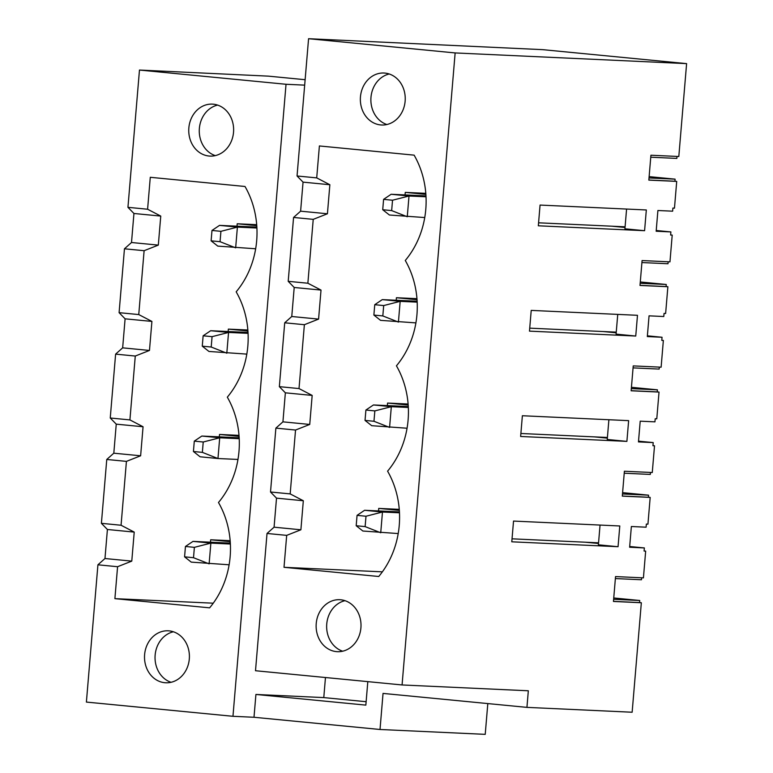 <?xml version="1.0" encoding="UTF-8"?>
<svg xmlns="http://www.w3.org/2000/svg" width="773" height="773" viewBox="0 0 773 773"><rect width="100%" height="100%" fill="white"/><g stroke="black" fill="none" stroke-linecap="round" stroke-linejoin="round"><path stroke-width="1.16" d="M426.029 196.796L409.014 196.013L407.265 216.749L391.66 210.594L392.529 200.226L383.592 199.366L382.722 209.734L391.66 210.594M425.981 195.888L391.138 194.274L409.014 196.013L392.529 200.226M391.138 194.274L383.592 199.366M424.744 217.551L389.399 215.01L382.722 209.734M538.578 222.808L625.096 226.808M417.178 302.137L400.163 301.354L398.424 322.09L382.819 315.935L383.688 305.567L374.75 304.697L373.881 315.065L382.819 315.935M417.13 301.228L382.287 299.615L400.163 301.354L383.688 305.567M382.287 299.615L374.75 304.697M415.903 322.892L380.548 320.351L373.881 315.065M529.727 328.148L616.245 332.139M408.337 407.477L391.322 406.685L389.582 427.421L373.968 421.275L374.837 410.907L365.909 410.038L365.03 420.406L373.968 421.275M408.289 406.559L373.446 404.955L391.322 406.685L374.837 410.907M373.446 404.955L365.909 410.038M407.062 428.232L371.707 425.691L365.03 420.406M520.886 433.489L607.404 437.479M399.486 512.808L382.471 512.026L380.731 532.761L365.127 526.606L365.996 516.238L357.058 515.369L356.189 525.737L365.127 526.606M399.448 511.9L364.595 510.286L382.471 512.026L365.996 516.238M364.595 510.286L357.058 515.369M398.211 533.563L362.856 531.022L356.189 525.737M512.035 538.82L598.553 542.82M256.907 228.016L237.398 227.107L235.659 247.843L220.054 241.698L220.923 231.33L211.986 230.46L211.116 240.828L220.054 241.698M256.868 227.098L219.522 225.378L237.398 227.107L220.923 231.33M219.522 225.378L211.986 230.46M255.66 248.771L217.783 246.114L211.116 240.828M248.065 333.347L228.557 332.448L226.808 353.184L211.203 347.029L212.073 336.661L203.135 335.801L202.265 346.169L211.203 347.029M248.017 332.438L210.681 330.718L228.557 332.448L212.073 336.661M210.681 330.718L203.135 335.801M246.819 354.111L208.942 351.454L202.265 346.169M239.224 438.687L219.706 437.789L217.967 458.524L202.362 452.369L203.231 442.001L194.294 441.132L193.424 451.5L202.362 452.369M239.176 437.779L201.83 436.049L219.706 437.789L203.231 442.001M201.83 436.049L194.294 441.132M237.968 459.442L217.967 458.524L200.091 456.785L193.424 451.5M230.373 544.028L210.865 543.119L209.125 563.855L193.511 557.71L194.381 547.342L185.452 546.472L184.573 556.84L193.511 557.71M230.325 543.11L192.989 541.39L210.865 543.119L194.381 547.342M192.989 541.39L185.452 546.472M229.127 564.783L191.25 562.126L184.573 556.84M340.748 599.78A26.021 22.436 92.6 0 1 360.952 627.299A26.021 22.436 92.6 0 1 337.366 651.687A26.021 22.436 92.6 0 1 316.157 624.661A26.021 22.436 92.6 0 1 339.772 599.703A26.021 22.436 92.6 0 1 340.748 599.78M455.142 52.931L686.608 63.618L542.723 49.656L308.572 38.708L455.142 52.931L402.066 684.955L255.505 670.732L267.023 533.467L286.686 535.37L300.89 529.785L303.325 500.749L290.175 493.899L270.511 491.995L276.512 498.15L274.077 527.186L267.023 533.467M308.572 38.708L297.045 175.983L303.055 182.138L300.61 211.174L293.566 217.455L288.203 281.324L294.204 287.479L291.769 316.505L284.715 322.795L279.353 386.655L285.363 392.819L282.928 421.845L275.874 428.126L270.511 491.995M290.175 493.899L295.537 430.039L309.731 424.445L312.176 395.418L299.016 388.568L304.378 324.699L318.582 319.104L321.017 290.078L307.867 283.227L313.229 219.358L327.423 213.773L329.858 184.737L316.708 177.887L297.045 175.983M316.708 177.887L319.394 145.952L414.125 155.151A83.967 72.42 92.6 0 1 405.274 260.482A83.967 72.42 92.6 0 1 396.433 365.822A83.967 72.42 92.6 0 1 387.582 471.163A83.967 72.42 92.6 0 1 378.741 576.494L284.01 567.305L286.686 535.37M384.973 73.087A26.021 22.436 92.6 0 1 405.178 100.616A26.021 22.436 92.6 0 1 381.601 125.004A26.021 22.436 92.6 0 1 360.382 97.978A26.021 22.436 92.6 0 1 383.997 73.02A26.021 22.436 92.6 0 1 384.973 73.087M342.661 651.204A26.021 22.436 92.6 0 1 326.67 625.144A26.021 22.436 92.6 0 1 345 600.679A26.021 22.436 92.6 0 0 326.747 624.014A26.021 22.436 92.6 0 0 342.661 651.204M641.629 577.779L641.464 579.76L615.376 578.562M644.102 550.965L645.668 551.11L643.426 577.866L615.54 576.571L613.453 601.462L641.339 602.747L632.14 712.233L526.935 707.372L528.326 690.782L402.066 684.955M622.478 493.957L648.566 495.164L622.594 492.643M648.566 495.164L648.392 497.232L650.18 497.406L647.938 524.152L646.354 524.084L646.093 527.196L631.367 526.51L629.628 547.245L644.353 547.931L644.093 551.043L645.668 551.11M613.636 599.297L639.725 600.495L639.551 602.573L613.462 601.365M639.551 602.573L641.339 602.747M639.725 600.495L613.743 597.973M686.608 63.618L678.81 156.513L650.924 155.228L648.837 180.109L676.713 181.394L674.471 208.15L672.897 208.072L672.636 211.184L657.9 210.507L656.161 231.243L670.887 231.919L670.626 235.031L672.21 235.098L669.959 261.854L642.083 260.559L639.996 285.45L667.872 286.735L665.63 313.48L664.046 313.413L663.785 316.524L649.059 315.838L647.32 336.574L662.046 337.26L661.785 340.362L663.36 340.439L661.118 367.185L633.232 365.9L631.145 390.78L659.031 392.075L656.779 418.821L655.204 418.744L654.944 421.855L640.208 421.179L638.469 441.914L653.204 442.591L652.943 445.702L654.518 445.779L652.267 472.525L624.391 471.24L622.304 496.121L650.18 497.406M677.013 156.426L676.848 158.417L650.76 157.209M117.583 566.715L131.777 561.121L134.222 532.095L121.061 525.244L126.424 461.375L140.628 455.79L143.063 426.754L129.912 419.903L135.275 356.044L149.469 350.449L151.914 321.423L138.754 314.572L144.116 250.703L158.32 245.109L160.755 216.082L147.595 209.232L150.281 177.297L245.012 186.486A83.967 72.42 92.6 0 1 236.171 291.827A83.967 72.42 92.6 0 1 227.32 397.167A83.967 72.42 92.6 0 1 218.479 502.498A83.967 72.42 92.6 0 1 209.628 607.839L114.897 598.65L117.583 566.715L97.92 564.802L86.392 702.077L232.963 716.3L253.998 717.267L380.016 729.49L485.222 734.35L487.811 703.575M305.132 79.706L268.405 76.141L139.469 70.053L127.941 207.328L133.942 213.483L131.507 242.509L124.453 248.8L119.09 312.659L125.1 318.824L122.656 347.85L115.612 354.131L110.249 418L116.25 424.155L113.815 453.191L106.761 459.471L101.398 523.331L107.408 529.495L104.973 558.521L97.92 564.802M520.635 436.474L626.893 441.383L628.642 420.647L522.374 415.739L520.635 436.474M538.327 225.793L644.585 230.702L646.325 209.966L540.066 205.067L538.327 225.793M529.476 331.134L635.744 336.042L637.483 315.307L531.215 310.398L529.476 331.134M511.784 541.805L618.052 546.714L619.791 525.978L513.533 521.07L511.784 541.805M380.016 729.49L383.041 693.41L526.935 707.372M304.678 85.136L286.029 84.276L139.469 70.053M649.02 177.945L675.1 179.152L674.926 181.22L648.847 180.022M121.061 525.244L101.398 523.331M126.424 461.375L106.761 459.471M674.926 181.22L676.713 181.394M670.635 234.953L672.21 235.098M668.172 261.767L667.998 263.748L641.919 262.549M675.1 179.152L649.127 176.631M232.963 716.3L286.029 84.276M253.998 717.267L255.921 694.454L323.781 697.594L325.462 677.525M215.281 155.615A26.021 22.436 92.6 0 1 199.289 129.564A26.021 22.436 92.6 0 1 217.609 105.089A26.021 22.436 92.6 0 0 199.366 128.424A26.021 22.436 92.6 0 0 215.281 155.615M386.887 124.521A26.021 22.436 92.6 0 1 370.905 98.461A26.021 22.436 92.6 0 1 389.225 73.986A26.021 22.436 92.6 0 0 370.972 97.33A26.021 22.436 92.6 0 0 386.887 124.521M295.537 430.039L275.874 428.126M307.867 283.227L288.203 281.324M313.229 219.358L293.566 217.455M299.016 388.568L279.353 386.655M304.378 324.699L284.715 322.795M367.813 681.631L365.842 705.121L255.921 694.454M209.01 156.03A26.021 22.436 -87.4 0 0 209.985 156.098A26.021 22.436 -87.4 0 0 233.572 131.71A26.021 22.436 -87.4 0 0 213.358 104.191A26.021 22.436 -87.4 0 0 212.382 104.123A26.021 22.436 -87.4 0 0 188.805 128.511A26.021 22.436 -87.4 0 0 209.01 156.03M147.595 209.232L127.941 207.328M164.784 682.714A26.021 22.436 -87.4 0 0 165.76 682.781A26.021 22.436 -87.4 0 0 189.346 658.393A26.021 22.436 -87.4 0 0 169.132 630.874A26.021 22.436 -87.4 0 0 168.156 630.807A26.021 22.436 -87.4 0 0 144.57 655.195A26.021 22.436 -87.4 0 0 164.784 682.714M171.055 682.298A26.021 22.436 92.6 0 1 155.064 656.248A26.021 22.436 92.6 0 1 173.384 631.773A26.021 22.436 92.6 0 0 155.064 656.248A26.021 22.436 92.6 0 0 171.055 682.298M138.754 314.572L119.09 312.659M144.116 250.703L124.453 248.8M611.907 226.199L625.038 227.475M656.219 230.499L670.887 231.919M626.584 209.058L624.922 228.798L644.585 230.702M382.364 571.846L284.01 567.305M399.351 510.402L378.731 508.402L378.519 510.934M378.731 508.402L399.274 509.349M408.192 405.062L387.573 403.062L387.36 405.593M387.573 403.062L408.115 404.008M417.043 299.721L396.423 297.721L396.211 300.262M396.423 297.721L416.956 298.668M425.884 194.39L405.265 192.39L405.052 194.922M405.265 192.39L425.807 193.337M603.066 331.53L616.197 332.805M647.378 335.83L662.046 337.26M617.743 314.398L616.081 334.129L635.744 336.042M594.215 436.871L607.346 438.146M638.537 441.17L653.204 442.591M608.892 419.729L607.24 439.47L626.893 441.383M309.731 424.445L282.928 421.845M312.176 395.418L285.363 392.819M303.325 500.749L276.512 498.15M300.89 529.785L274.077 527.186M652.943 445.625L654.518 445.779M318.582 319.104L291.769 316.505M321.017 290.078L294.204 287.479M661.794 340.284L663.36 340.439M640.17 283.285L666.258 284.483L666.084 286.561L639.996 285.353M666.084 286.561L667.872 286.735M160.755 216.082L133.942 213.483M158.32 245.109L131.507 242.509M327.423 213.773L300.61 211.174M329.858 184.737L303.055 182.138M666.258 284.483L640.286 281.971M256.771 225.677L237.214 223.774L237.011 226.189M237.214 223.774L256.694 224.672M213.261 603.191L114.897 598.65M230.238 541.689L210.671 539.786L210.469 542.192M210.671 539.786L230.161 540.685M239.079 436.349L219.522 434.455L219.319 436.861M219.522 434.455L239.002 435.354M247.93 331.008L228.364 329.114L228.161 331.52M228.364 329.114L247.853 330.013M366.131 701.7L323.781 697.594M600.051 525.07L598.389 544.81L618.052 546.714M585.374 542.211L598.505 543.477M629.686 546.511L644.353 547.931M659.321 367.107L659.156 369.088L633.068 367.88M631.328 388.616L657.417 389.824L631.435 387.302M151.914 321.423L125.1 318.824M149.469 350.449L122.656 347.85M135.275 356.044L115.612 354.131M657.417 389.824L657.243 391.901L631.155 390.694M657.243 391.901L659.031 392.075M650.48 472.438L650.306 474.429L624.226 473.221M143.063 426.754L116.25 424.155M140.628 455.79L113.815 453.191M129.912 419.903L110.249 418M648.392 497.232L622.304 496.034M131.777 561.121L104.973 558.521M134.222 532.095L107.408 529.495M228.963 565.701L228.682 564.763M229.678 543.081L230.238 541.728M255.496 249.698L255.216 248.751M256.221 227.069L256.781 225.716M246.655 355.029L246.374 354.092M247.37 332.409L247.93 331.057M237.813 460.37L237.524 459.423M238.528 437.75L239.089 436.397"/></g></svg>
